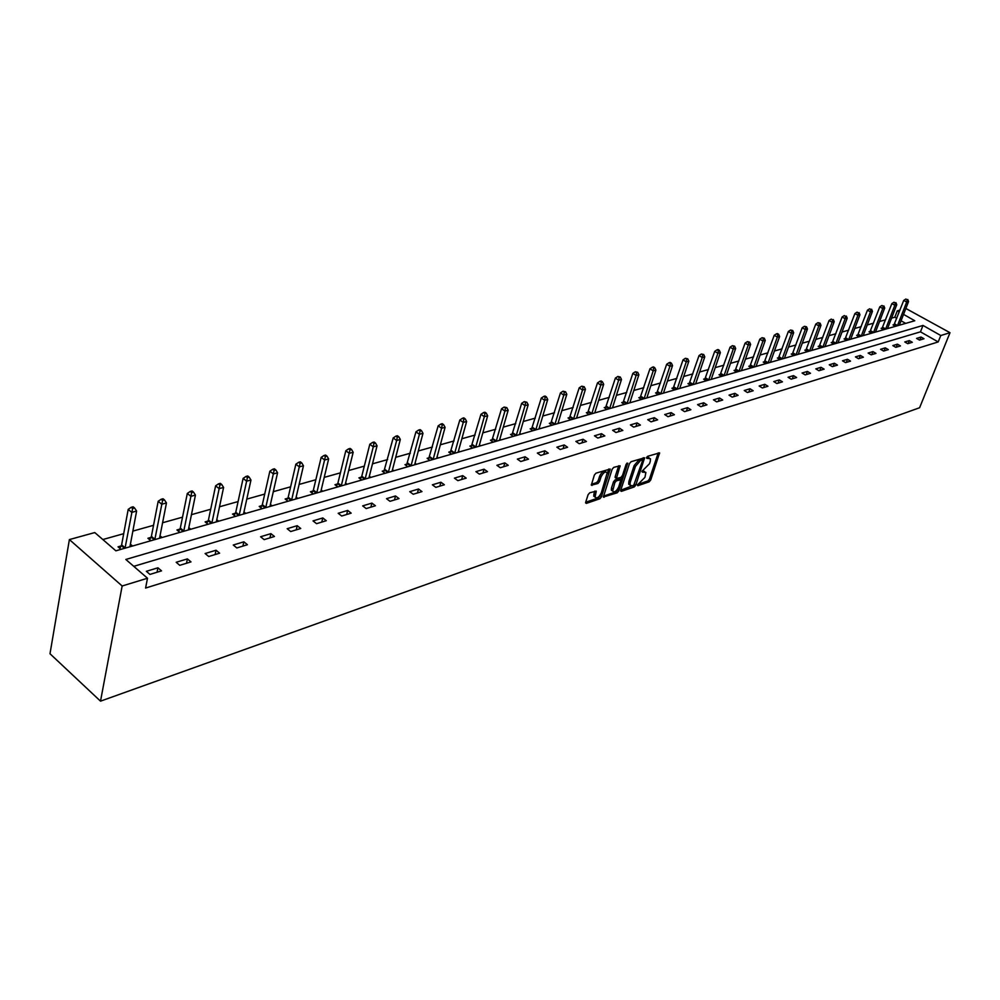 <?xml version="1.0" encoding="UTF-8"?>
<svg xmlns="http://www.w3.org/2000/svg" width="1000" height="1000" viewBox="0 0 1000 1000"><rect width="100%" height="100%" fill="white"/><g stroke="black" fill="none" stroke-linecap="round" stroke-linejoin="round"><path stroke-width="1.5" d="M637.4 484.963L637.812 485.725L649.175 481.825L650.725 480.012L659.6 452.85L647.588 456.325L646.488 457.6L646.9 458.4L650.45 458.713L650.25 461.5L649.513 463.713L641.925 471.337L642.337 472.113L645.888 472.413L644.963 477.337L637.4 484.963M589.738 492.788L588.1 494.688L585.675 502.287L586.35 503.387L599.812 498.775L601.425 496.887L610.2 469.038L596 473.15L594.362 475.05L591.337 485.163L597.875 483.525L599.5 481.637L600.962 477.062C603.263 472.55 605.35 471.125 607.212 472.788L601.325 492.85C599.012 497.35 596.925 498.775 595.075 497.1L596.25 491.125L589.738 492.788M147.5 578.237L122.15 586L100.512 701.162L919.6 407.738L950 332.7L940.788 335.525L923 325.438L125.838 559.462L147.5 578.237L145.588 588.05L938.2 341.938L940.788 335.525M620.725 490.288L621.35 491.375L634.225 486.95L635.788 485.125L644.638 457.75L631.087 461.7L629.487 463.562L620.725 490.288M617.212 492.8L603.337 497.038L612.125 469.25L613.737 467.362L620.1 465.788L616.425 478.438L620.837 477.475L622.438 475.613L626.15 464.25L627.737 463.137L618.8 490.938L617.212 492.8L615.9 491.9L603.413 496.175M903.55 314.387L914.775 320.763L115.862 550.825L94.787 532.562L69.388 539.575L50 653.737L100.512 701.162M938.2 341.938L920.462 331.838L133.763 566.337M921.025 337.05L916.562 338.413L919.525 340.112L923.988 338.75L921.025 337.05L919.862 340.012M909.35 340.588L904.788 341.962L907.775 343.688L912.325 342.3L909.35 340.588L908.175 343.562M897.438 344.188L892.8 345.588L895.8 347.337L900.438 345.925L897.438 344.188L896.263 347.188M885.312 347.863L880.575 349.288L883.6 351.05L888.312 349.613L885.312 347.863L884.125 350.887M872.938 351.6L868.125 353.05L871.162 354.837L875.975 353.375L872.938 351.6L871.762 354.65M860.337 355.412L855.425 356.887L858.475 358.7L863.388 357.2L860.337 355.412L859.163 358.488M847.487 359.288L842.487 360.812L845.55 362.625L850.55 361.112L847.487 359.288L846.312 362.4M834.388 363.25L829.275 364.8L832.362 366.65L837.463 365.087L834.388 363.25L833.213 366.388M821.025 367.3L815.812 368.875L818.913 370.737L824.125 369.15L821.025 367.3L819.85 370.45M807.4 371.413L802.075 373.025L805.2 374.913L810.5 373.3L807.4 371.413L806.213 374.6M793.487 375.625L788.062 377.262L791.2 379.175L796.612 377.525L793.487 375.625L792.312 378.837M779.287 379.913L773.75 381.587L776.912 383.525L782.438 381.838L779.287 379.913L778.112 383.162M764.8 384.3L759.15 386L762.325 387.962L767.962 386.25L764.8 384.3L763.625 387.575M750.013 388.762L744.237 390.513L747.425 392.5L753.188 390.75L750.013 388.762L748.838 392.075M734.912 393.338L729.013 395.112L732.212 397.137L738.1 395.337L734.912 393.338L733.737 396.675M719.488 398L713.462 399.825L716.675 401.863L722.7 400.025L719.488 398L718.312 401.362M703.725 402.762L697.575 404.625L700.8 406.7L706.95 404.825L703.725 402.762L702.55 406.163M687.613 407.638L681.325 409.538L684.587 411.637L690.863 409.725L687.613 407.638L686.45 411.062M671.162 412.612L664.725 414.55L668 416.688L674.425 414.725L671.162 412.612L670 416.075M654.325 417.7L647.75 419.688L651.038 421.85L657.613 419.85L654.325 417.7L653.175 421.2M637.112 422.9L630.4 424.938L633.7 427.125L640.413 425.075L637.112 422.9L635.962 426.438M619.513 428.225L612.638 430.3L615.962 432.525L622.825 430.438L619.513 428.225L618.362 431.788M601.5 433.675L594.462 435.8L597.8 438.05L604.837 435.913L601.5 433.675L600.363 437.275M583.075 439.25L575.875 441.425L579.225 443.713L586.425 441.512L583.075 439.25L581.938 442.887M564.212 444.95L556.838 447.175L560.2 449.5L567.575 447.262L564.212 444.95L563.075 448.625M544.888 450.788L537.337 453.075L540.725 455.425L548.263 453.137L544.888 450.788L543.763 454.5M525.1 456.775L517.362 459.113L520.763 461.512L528.5 459.15L525.1 456.775L523.987 460.525M504.825 462.9L496.9 465.3L500.312 467.738L508.237 465.325L504.825 462.9L503.725 466.7M484.05 469.188L475.925 471.65L479.35 474.113L487.475 471.637L484.05 469.188L482.95 473.013M462.75 475.625L454.412 478.15L457.863 480.65L466.2 478.125L462.75 475.625L461.662 479.5M440.913 482.238L432.362 484.812L435.825 487.362L444.363 484.762L440.913 482.238L439.837 486.15M418.5 489.012L409.738 491.662L413.212 494.25L421.975 491.587L418.5 489.012L417.438 492.962M395.513 495.962L386.512 498.675L390 501.312L399 498.575L395.513 495.962L394.462 499.963M371.912 503.1L362.663 505.887L366.175 508.575L375.412 505.763L371.912 503.1L370.875 507.137M347.675 510.425L338.188 513.288L341.7 516.025L351.188 513.125L347.675 510.425L346.65 514.513M322.788 517.95L313.025 520.9L316.562 523.675L326.312 520.7L322.788 517.95L321.775 522.087M297.2 525.688L287.175 528.713L290.712 531.538L300.738 528.488L297.2 525.688L296.212 529.862M270.912 533.638L260.6 536.75L264.15 539.625L274.462 536.487L270.912 533.638L269.938 537.863M243.863 541.812L233.263 545.025L236.825 547.95L247.425 544.725L243.863 541.812L242.913 546.1M216.05 550.225L205.125 553.525L208.7 556.512L219.613 553.188L216.05 550.225L215.113 554.562M187.413 558.888L176.175 562.275L179.762 565.325L190.987 561.9L187.413 558.888L186.513 563.263M157.938 567.8L146.363 571.3L149.95 574.4L161.513 570.875L157.938 567.8L157.05 572.238M896.762 318.325L894.825 317.213L891.575 318.125M885.625 319.788L879.525 321.5M873.525 323.188L867.262 324.95M861.2 326.65L854.762 328.45M848.65 330.175L842.013 332.038M835.85 333.762L829.025 335.675M822.8 337.425L815.775 339.4M809.5 341.163L802.275 343.188M795.925 344.975L788.487 347.062M782.087 348.85L774.425 351M767.975 352.812L760.088 355.037M753.562 356.863L745.438 359.137M738.85 360.988L730.487 363.338M723.838 365.2L715.225 367.625M708.512 369.513L699.638 372M692.85 373.9L683.713 376.475M676.862 378.4L667.438 381.037M660.512 382.987L650.812 385.712M643.812 387.675L633.8 390.475M626.737 392.463L616.425 395.363M609.275 397.362L598.638 400.35M591.425 402.375L580.45 405.462M573.162 407.5L561.838 410.688M554.462 412.75L542.775 416.037M535.325 418.125L523.275 421.512M515.737 423.625L503.288 427.125M495.675 429.263L482.825 432.863M475.112 435.025L461.85 438.75M454.05 440.938L440.35 444.787M432.463 447L418.3 450.975M410.325 453.212L395.688 457.325M387.612 459.588L372.475 463.837M364.312 466.138L348.663 470.525M340.4 472.85L324.212 477.388M315.85 479.738L299.1 484.438M290.625 486.812L273.288 491.688M264.713 494.087L246.762 499.125M238.088 501.562L219.488 506.788M210.7 509.25L191.438 514.663M182.525 517.163L162.562 522.762M153.537 525.3L132.85 531.112M123.7 533.675L102.837 539.538M905.65 323.387L901.062 320.775M894.25 324.575L893.025 324.925L895.475 326.325M882.375 327.975L881.125 328.325L883.587 329.75M870.275 331.438L869.013 331.8L871.475 333.225M857.95 334.963L856.663 335.337L859.15 336.788M845.387 338.562L844.075 338.938L846.575 340.4M832.588 342.225L831.25 342.612L833.763 344.087M819.538 345.962L818.175 346.35L820.7 347.85M806.237 349.775L804.837 350.175L807.375 351.688M792.663 353.663L791.25 354.062L793.8 355.6M798.425 353.713L799.05 354.087M778.825 357.625L777.375 358.038L779.938 359.588M784.663 357.65L785.3 358.05M764.712 361.662L763.225 362.088L765.8 363.663M770.612 361.675L771.275 362.088M750.3 365.788L748.787 366.225L751.388 367.812M756.275 365.788L756.963 366.213M735.6 370L734.05 370.438L736.663 372.05M741.637 369.975L742.362 370.412M720.588 374.3L719.013 374.75L721.625 376.388M726.712 374.25L727.45 374.712M705.263 378.688L703.65 379.15L706.287 380.8M711.462 378.612L712.225 379.087M689.613 383.162L687.962 383.638L690.612 385.312M695.888 383.062L696.675 383.562M673.625 387.75L671.938 388.225L674.6 389.925M679.975 387.612L680.8 388.137M657.288 392.425L655.575 392.912L658.238 394.637M663.725 392.262L664.575 392.812M640.588 397.2L638.837 397.7L641.525 399.45M647.113 397.013L648 397.587M623.525 402.088L621.737 402.6L624.425 404.375M630.138 401.863L631.05 402.463M606.075 407.088L604.237 407.612L606.95 409.4M612.775 406.825L613.725 407.463M588.225 412.2L586.35 412.725L589.075 414.55M595.025 411.9L596 412.562M569.975 417.425L568.05 417.975L570.8 419.825M576.862 417.088L577.875 417.775M551.3 422.775L549.338 423.338L552.087 425.213M558.275 422.4L559.325 423.125M532.175 428.237L530.163 428.825L532.925 430.725M539.25 427.837L540.35 428.587M512.6 433.85L510.55 434.438L513.325 436.375M519.775 433.387L520.913 434.188M492.562 439.588L490.45 440.188L493.237 442.15M499.837 439.087L501.025 439.913M472.025 445.462L469.862 446.087L472.663 448.075M479.412 444.913L480.637 445.788M450.988 451.488L448.775 452.125L451.587 454.15M458.475 450.887L459.75 451.8M429.412 457.663L427.15 458.312L429.975 460.375M437.025 457L438.35 457.962M407.3 464L404.975 464.663L407.812 466.75M415.025 463.275L416.4 464.275M384.625 470.487L382.238 471.175L385.087 473.3M392.463 469.7L393.9 470.763M361.362 477.15L358.913 477.85L361.763 480.012M369.325 476.287L370.812 477.413M337.475 483.988L334.963 484.712L337.837 486.9M345.562 483.05L347.113 484.237M312.962 491.012L310.387 491.75L313.263 493.975M321.175 490L322.788 491.238M287.787 498.225L285.138 498.975L288.025 501.25M296.137 497.113L297.812 498.425M261.925 505.625L259.2 506.413L262.087 508.713M270.4 504.438L272.15 505.825M235.338 513.237L232.537 514.038L235.438 516.388M243.95 511.95L245.775 513.413M208 521.062L205.125 521.888L208.038 524.288M216.762 519.663L218.663 521.225M179.887 529.113L176.925 529.963L179.838 532.4M188.787 527.6L190.775 529.25M150.963 537.4L147.912 538.275L150.838 540.75M160.012 535.763L162.087 537.513M121.175 545.925L118.038 546.825L120.975 549.35M130.387 544.15L132.562 546.013M894.825 317.213L897.288 310.837L899.963 310.1M905.863 308.475L950 332.7M69.388 539.575L122.15 586M899.25 311.95L897.288 310.837M920.462 331.838L923 325.438M644.575 471.475L642.513 470.737L643.812 471.613M649.112 457.775L647.075 457.025L648.375 457.912M637.65 484.45L647.887 480.95L649.425 479.137L658.238 452.85L659.538 453.725M642.513 460.037L643.275 457.725L644.575 458.625M620.737 490.238L634.012 485.15M633.713 485.312L642.525 460.75L642.1 459.963L640.525 460.475L635.475 466.388L630.2 482.35L630 485.037L632.137 485.85L633.713 485.312M642.25 459.938L640.788 459.087L642.1 459.963M630.025 485.112L628.7 484.15L628.9 481.45L634.163 465.5L639.212 459.6L640.788 459.087M620.037 466.65L618.725 465.737L615.163 476.7L615.575 477.863M621.875 476.637L620.837 479.812L616.438 480.8L614.825 482.663L612.65 491.1C614.462 492.688 616.5 491.275 618.763 486.85L620.837 479.825M617.987 488.537L617.487 490.05L618.8 490.938M620.388 479.513L618.85 478.65L615.112 479.9L613.513 481.763L611.5 487.975L611.337 490.2L612.575 491.05M615.9 491.9L617.487 490.05M595.062 497.088L593.763 496.188L593.925 494L594.862 491.062L596.188 491.95M605.913 471.887L605.887 471.875C604.025 470.213 601.938 471.637 599.637 476.15L600.962 477.062M591.4 484.325L596.55 482.612L598.175 480.725L599.637 476.15M607.325 473.612L608.825 468.963M585.688 502.238L598.5 497.863L600.612 494.425M899.338 325.213L908.562 301.537L906.688 302.05L903.737 300.387L893.787 325.363M907.025 299.7L905.85 299.037L907.025 299.7L906.688 302.05L897.438 325.75M907.775 299.5L908.562 301.537M903.737 300.387L905.85 299.037M887.513 328.612L896.75 304.738L894.837 305.262L891.875 303.587L881.9 328.775M895.188 302.9L894 302.225L895.188 302.9L894.837 305.262L885.588 329.175M895.95 302.688L896.75 304.738M891.875 303.587L894 302.225M875.475 332.075L884.712 308.012L882.763 308.538L879.788 306.837L869.8 332.25M883.112 306.15L881.925 305.475L883.112 306.15L882.763 308.538L873.5 332.65M883.9 305.938L884.712 308.012M879.788 306.837L881.925 305.475M863.2 335.613L872.45 311.337L870.462 311.875L867.463 310.163L857.463 335.8M870.825 309.462L869.625 308.788L870.825 309.462L870.462 311.875L861.2 336.188M871.612 309.25L872.45 311.337M867.463 310.163L869.625 308.788M850.7 339.212L859.95 314.738L857.925 315.275L854.912 313.55L844.9 339.412M858.288 312.85L857.087 312.15L858.288 312.85L857.925 315.275L848.65 339.8M859.1 312.625L859.95 314.738M854.912 313.55L857.087 312.15M837.95 342.887L847.212 318.188L845.138 318.75L842.113 316.988L832.087 343.1M845.512 316.288L844.3 315.587L845.512 316.288L845.138 318.75L835.875 343.488M846.338 316.062L847.212 318.188M842.113 316.988L844.3 315.587M824.963 346.625L834.212 321.712L832.113 322.287L829.062 320.513L819.025 346.863M832.487 319.8L831.275 319.088L832.487 319.8L832.113 322.287L822.837 347.238M833.337 319.575L834.212 321.712M829.062 320.513L831.275 319.088M811.725 350.438L820.975 325.312L818.825 325.9L815.763 324.1L805.7 350.688M819.212 323.387L820.062 323.15L817.987 322.663L819.212 323.387L818.825 325.9L809.55 351.062M820.062 323.15L820.975 325.312M815.763 324.1L817.987 322.663M798.213 354.325L807.463 328.975L805.263 329.575L802.188 327.75L792.125 354.6M805.662 327.038L806.538 326.8L804.425 326.312L805.662 327.038L805.263 329.575L796 354.963M806.538 326.8L807.463 328.975M802.188 327.75L804.425 326.312M784.438 358.3L793.675 332.725L791.438 333.325L788.35 331.488L778.275 358.575M791.838 330.763L792.738 330.525L790.6 330.025L791.838 330.763L791.438 333.325L782.175 358.95M792.738 330.525L793.675 332.725M788.35 331.488L790.6 330.025M770.375 362.35L779.613 336.538L777.325 337.15L774.225 335.288L764.137 362.65M777.738 334.562L778.65 334.325L777.412 333.575L776.5 333.825L777.738 334.562L777.325 337.15L768.075 363.013M778.65 334.325L779.613 336.538M774.225 335.288L776.5 333.825M756.038 366.475L765.263 340.425L762.938 341.062L759.8 339.175L749.725 366.8M763.35 338.45L764.287 338.2L762.1 337.688L763.35 338.45L762.938 341.062L753.688 367.15M764.287 338.2L765.263 340.425M759.8 339.175L762.1 337.688M741.4 370.688L750.612 344.412L748.238 345.05L745.088 343.137L735 371.025M748.662 342.413L749.613 342.15L747.4 341.637L748.662 342.413L748.238 345.05L739 371.375M749.613 342.15L750.612 344.412M745.088 343.137L747.4 341.637M726.462 374.988L735.65 348.462L733.225 349.125L730.062 347.188L719.987 375.35M733.662 346.45L734.638 346.188L732.4 345.675L733.662 346.45L733.225 349.125L724.013 375.7M734.638 346.188L735.65 348.462M730.062 347.188L732.4 345.675M711.2 379.387L720.375 352.612L717.9 353.288L714.725 351.325L704.638 379.762M718.35 350.575L719.338 350.312L718.062 349.525L717.075 349.8L718.35 350.575L717.9 353.288L708.7 380.1M719.338 350.312L720.375 352.612M714.725 351.325L717.075 349.8M695.625 383.875L704.775 356.85L702.25 357.537L699.05 355.55L688.975 384.275M702.7 354.8L703.713 354.525L701.425 354L702.7 354.8L702.25 357.537L693.062 384.613M703.713 354.525L704.775 356.85M699.05 355.55L701.425 354M679.712 388.45L688.838 361.175L686.25 361.875L683.037 359.862L672.975 388.888M686.712 359.113L687.75 358.825L685.425 358.3L686.712 359.113L686.25 361.875L677.1 389.212M687.75 358.825L688.838 361.175M683.037 359.862L685.425 358.3M663.45 393.137L672.55 365.588L669.912 366.312L666.675 364.263L656.625 393.587M670.387 363.512L671.438 363.225L670.15 362.413L669.087 362.7L670.387 363.512L669.912 366.312L660.775 393.9M671.438 363.225L672.55 365.588M666.675 364.263L669.087 362.7M646.825 397.925L655.9 370.112L653.2 370.85L649.95 368.775L639.913 398.4M653.688 368.013L654.762 367.725L653.462 366.9L652.387 367.188L653.688 368.013L653.2 370.85L644.1 398.713M654.762 367.725L655.9 370.112M649.95 368.775L652.387 367.188M629.837 402.812L638.875 374.725L636.112 375.475L632.85 373.387L622.825 403.325M636.613 372.612L637.725 372.325L635.312 371.775L636.613 372.612L636.112 375.475L627.05 403.612M637.725 372.325L638.875 374.725M632.85 373.387L635.312 371.775M612.475 407.812L621.475 379.45L618.65 380.225L615.375 378.1L605.363 408.35M619.163 377.325L620.288 377.025L617.85 376.475L619.163 377.325L618.65 380.225L609.625 408.638M620.288 377.025L621.475 379.45M615.375 378.1L617.85 376.475M594.712 412.938L603.675 384.288L600.775 385.075L597.487 382.912L587.5 413.5M601.3 382.137L602.45 381.825L601.138 380.962L599.975 381.275L601.3 382.137L600.775 385.075L591.8 413.775M602.45 381.825L603.675 384.288M597.487 382.912L599.975 381.275M576.538 418.162L585.45 389.237L582.5 390.037L579.188 387.85L569.225 418.762M583.025 387.062L584.212 386.75L581.7 386.188L583.025 387.062L582.5 390.037L573.562 419.025M584.212 386.75L585.45 389.237M579.188 387.85L581.7 386.188M557.95 423.512L566.812 394.288L563.787 395.112L560.462 392.887L550.525 424.15M564.325 392.113L565.538 391.788L563 391.225L564.325 392.113L563.787 395.112L554.9 424.4M565.538 391.788L566.812 394.288M560.462 392.887L563 391.225M538.925 429L547.725 399.475L544.625 400.312L541.287 398.062L531.388 429.663M545.188 397.275L546.425 396.938L545.087 396.037L543.85 396.375L545.188 397.275L544.625 400.312L535.8 429.9M546.425 396.938L547.725 399.475M541.287 398.062L543.85 396.375M519.438 434.613L528.188 404.775L525.013 405.637L521.65 403.35L511.788 435.3M525.575 402.562L526.85 402.212L524.237 401.637L525.575 402.562L525.013 405.637L516.237 435.525M526.85 402.212L528.188 404.775M521.65 403.35L524.237 401.637M499.487 440.35L508.162 410.213L504.913 411.087L501.538 408.762L491.725 441.087M505.5 407.975L506.8 407.625L504.15 407.05L505.5 407.975L504.913 411.087L496.213 441.3M506.8 407.625L508.162 410.213M501.538 408.762L504.15 407.05M479.05 446.238L487.663 415.775L484.325 416.675L480.938 414.325L471.163 447.013M484.925 413.525L486.262 413.162L484.9 412.225L483.562 412.575L484.925 413.525L484.325 416.675L475.7 447.2M486.262 413.162L487.663 415.775M480.938 414.325L483.562 412.575M458.113 452.262L466.637 421.475L463.225 422.413L459.812 420.012L450.1 453.088M463.837 419.2L465.2 418.837L463.837 417.887L462.475 418.25L463.837 419.2L463.225 422.413L454.675 453.263M465.2 418.837L466.637 421.475M459.812 420.012L462.475 418.25M436.65 458.45L445.087 427.325L441.587 428.275L438.162 425.85L428.512 459.312M442.212 425.037L443.612 424.663L442.25 423.688L440.85 424.062L442.212 425.037L441.587 428.275L433.125 459.462M443.612 424.663L445.087 427.325M438.162 425.85L440.85 424.062M414.637 464.787L422.987 433.325L419.4 434.3L415.962 431.825L406.375 465.688M420.037 431.012L421.475 430.625L420.112 429.637L418.675 430.025L420.037 431.012L419.4 434.3L411.025 465.825M421.475 430.625L422.987 433.325M415.962 431.825L418.675 430.025M392.075 471.287L400.325 439.475L396.637 440.475L393.188 437.962L383.663 472.238M397.3 437.15L398.775 436.75L397.388 435.75L395.913 436.138L397.3 437.15L396.637 440.475L388.363 472.35M398.775 436.75L400.325 439.475M393.188 437.962L395.913 436.138M368.913 477.95L377.062 445.788L373.275 446.825L369.812 444.263L361.788 476.188L360.375 478.963M373.95 443.438L375.462 443.038L374.087 442.013L372.562 442.425L373.95 443.438L373.275 446.825L365.112 479.05M375.462 443.038L377.062 445.788M369.812 444.263L372.562 442.425M345.15 484.8L353.175 452.275L349.288 453.325L345.825 450.737L337.912 483.025L336.463 485.85M349.988 449.9L351.55 449.487L350.15 448.45L348.6 448.862L349.988 449.9L341.25 485.925M351.55 449.487L353.175 452.275M345.825 450.737L348.6 448.862M320.763 491.825L328.65 458.925L324.663 460.012L321.175 457.375L313.387 490.025L311.913 492.938M325.375 456.538L326.975 456.112L325.588 455.05L323.988 455.487L325.375 456.538L316.75 492.975M326.975 456.112L328.65 458.925M321.175 457.375L323.988 455.487M295.7 499.038L303.463 465.763L299.363 466.875L295.863 464.188L288.212 497.225L286.712 500.213M300.1 463.35L301.737 462.912L300.338 461.838L298.7 462.287L300.1 463.35L291.588 500.225M301.737 462.912L303.463 465.763M295.863 464.188L298.7 462.287M269.962 506.45L277.575 472.788L273.363 473.938L269.85 471.2L262.35 504.613L260.812 507.688M274.125 470.363L275.812 469.9L274.4 468.812L272.712 469.263L274.125 470.363L265.725 507.663M275.812 469.9L277.575 472.788M269.85 471.2L272.712 469.263M243.512 514.062L250.963 480.012L246.625 481.188L243.113 478.413L235.775 512.212L234.188 515.375M247.413 477.562L249.15 477.1L247.738 475.988L246 476.45L247.413 477.562L239.15 515.325M249.15 477.1L250.963 480.012M243.113 478.413L246 476.45M216.312 521.9L223.6 487.438L219.137 488.65L215.613 485.825L208.438 520.025L206.812 523.288M219.938 484.975L221.725 484.487L220.312 483.363L218.525 483.837L219.938 484.975L211.838 523.188M221.725 484.487L223.6 487.438M215.613 485.825L218.525 483.837M188.337 529.95L195.438 495.087L190.85 496.325L187.312 493.45L180.325 528.062L178.663 531.413M191.675 492.587L193.512 492.1L192.1 490.938L190.263 491.438L191.675 492.587L183.725 531.287M193.512 492.1L195.438 495.087M187.312 493.45L190.263 491.438M159.55 538.25L166.462 502.95L161.737 504.237L158.188 501.287L151.4 536.337L149.688 539.788M162.587 500.438L164.475 499.925L163.062 498.75L161.163 499.263L162.587 500.438L154.812 539.612M164.475 499.925L166.462 502.95M158.188 501.287L161.163 499.263M129.925 546.775L136.613 511.05L131.75 512.375L128.2 509.375L121.625 544.85L119.875 548.4M132.625 508.512L134.575 507.987L133.15 506.788L131.213 507.312L132.625 508.512L125.037 548.188M134.575 507.987L136.613 511.05M128.2 509.375L131.213 507.312M649.425 479.137L650.725 480.012M647.887 480.95L649.175 481.825M634.663 484.363L635.788 485.125M632.925 486.062L634.225 486.95M620.625 490.887L621.35 491.375M639.212 459.6L640.525 460.475M634.163 465.5L635.475 466.388M628.9 481.45L630.2 482.35M603.3 496.8L604.038 497.312M615.163 476.7L616.487 477.6M626.875 463.188L627.7 463.75M611.5 487.975L612.812 488.875M618.85 478.65L620.163 479.55M615.112 479.9L616.438 480.8M613.513 481.763L614.825 482.663M593.925 494L595.237 494.913M598.175 480.725L599.5 481.637M596.55 482.612L597.875 483.525M591.3 484.938L592.075 485.462M608.812 468.988L610.138 469.888M600.112 495.988L601.425 496.887M598.5 497.863L599.812 498.775M585.588 502.85L586.35 503.387M894.613 323.875L897.525 325.55M894.362 324.375L897 325.875M882.738 327.275L885.675 328.963M882.487 327.762L885.15 329.3M870.638 330.725L873.587 332.438M870.4 331.225L873.062 332.775M858.312 334.25L861.287 335.975M858.075 334.762L860.75 336.325M845.763 337.837L848.737 339.588M845.512 338.35L848.213 339.938M832.962 341.5L835.962 343.275M832.712 342.013L835.425 343.612M819.912 345.225L822.925 347.025M819.663 345.75L822.387 347.362M806.612 349.038L809.638 350.85M806.363 349.562L809.1 351.2M793.037 352.912L796.087 354.75M792.788 353.438L795.55 355.1M779.2 356.863L782.275 358.725M778.95 357.4L781.725 359.075M765.088 360.9L768.162 362.788M764.837 361.438L767.613 363.137M750.688 365.025L753.775 366.925M750.425 365.562L753.225 367.287M735.975 369.225L739.1 371.15M735.725 369.775L738.538 371.512M720.975 373.512L724.1 375.462M720.713 374.062L723.538 375.838M705.65 377.887L708.8 379.875M705.387 378.45L708.238 380.238M690 382.362L693.162 384.375M689.737 382.938L692.6 384.75M674.013 386.938L677.188 388.963M673.75 387.512L676.625 389.338M657.675 391.613L660.875 393.663M657.412 392.188L660.3 394.038M640.987 396.375L644.2 398.462M640.725 396.962L643.625 398.85M623.925 401.262L627.15 403.375M623.663 401.85L626.575 403.762M606.475 406.25L609.712 408.387M606.213 406.838L609.138 408.775M588.638 411.35L591.888 413.525M588.362 411.95L591.312 413.913M570.375 416.562L573.65 418.762M570.112 417.175L573.075 419.162M551.7 421.9L554.987 424.137M551.438 422.512L554.4 424.538M532.587 427.362L535.887 429.637M532.312 427.987L535.3 430.037M513.013 432.962L516.337 435.262M512.75 433.587L515.737 435.675M492.975 438.688L496.3 441.037M492.7 439.325L495.712 441.438M472.438 444.562L475.788 446.938M472.175 445.2L475.188 447.35M451.4 450.575L454.762 452.987M451.125 451.225L454.162 453.4M429.837 456.737L433.212 459.188M429.562 457.4L432.612 459.613M407.725 463.062L411.112 465.55M407.45 463.725L410.513 465.975M385.05 469.538L388.45 472.075M384.775 470.213L387.85 472.5M361.788 476.188L365.2 478.762M361.512 476.875L364.6 479.2M337.912 483.025L341.337 485.637M337.638 483.713L340.725 486.075M313.387 490.025L316.837 492.688M313.125 490.725L316.225 493.125M288.212 497.225L291.675 499.925M287.95 497.925L291.062 500.375M262.35 504.613L265.812 507.375M262.075 505.337L265.2 507.825M235.775 512.212L239.237 515.025M235.5 512.938L238.625 515.475M208.438 520.025L211.925 522.888M208.162 520.763L211.3 523.337M180.325 528.062L183.812 530.975M180.05 528.812L183.2 531.438M151.4 536.337L154.9 539.3M151.125 537.087L154.275 539.763M121.625 544.85L125.125 547.863M121.35 545.612L124.513 548.337M628.7 484.15L630 485.037M615.1 477.537L616.425 478.438M611.337 490.2L612.65 491.1M593.763 496.188L595.075 497.1"/></g></svg>
